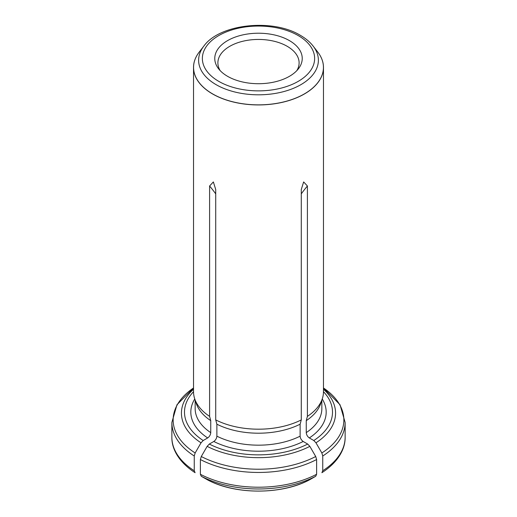 <?xml version="1.0" encoding="UTF-8"?>
<svg xmlns="http://www.w3.org/2000/svg" width="517" height="517" viewBox="0 0 517 517"><rect width="100%" height="100%" fill="white"/><g stroke="black" fill="none" stroke-linecap="round" stroke-linejoin="round"><path stroke-width="0.78" d="M323.474 391.673A74.009 42.73 180 0 1 313.806 440.523L309.321 437.938C307.492 436.632 306.465 434.862 306.251 432.626L306.251 420.657A63.345 36.571 0 0 0 320.702 403.557L322.298 398.781A64.974 37.508 0 0 0 323.474 391.679L323.474 67.423A64.974 37.508 180 0 1 281.345 102.54A64.974 37.508 180 0 1 209.598 92.123A64.974 37.508 180 0 1 193.526 67.423A64.974 37.508 180 0 1 198.709 52.753A64.974 37.508 180 0 1 198.961 52.411M306.251 420.657L307.402 416.372A64.974 37.508 0 0 0 322.298 398.781M307.68 444.058A74.009 42.73 180 0 1 209.32 444.058L213.805 441.473A67.682 39.072 0 0 0 303.195 441.473L307.68 444.058L309.845 446.352L315.719 456.511L316.617 459.529L316.617 474.283L315.719 476.267L309.405 479.899C281.532 494.814 235.468 494.814 207.595 479.899L207.537 479.866A76.529 44.184 0 0 0 309.463 479.866M209.32 444.058L207.155 446.352L201.281 456.511L200.383 459.529A86.63 50.013 0 0 0 316.617 459.529M313.806 440.523L315.971 442.811L321.845 452.97L322.744 455.994A86.63 50.013 0 0 0 345.13 422.441L340.024 404.74L323.474 387.97A85.363 49.283 180 0 1 321.845 452.97M345.13 422.441L345.13 437.195A86.63 50.013 180 0 1 322.744 470.748L322.744 455.994M316.617 474.283A86.63 50.013 180 0 1 200.383 474.283L201.281 476.267L207.537 479.866M307.402 416.372L307.402 185.984L303.641 181.939L301.275 189.526L301.275 419.914L300.125 424.198L300.125 436.167C300.338 438.397 301.366 440.167 303.195 441.473M322.744 470.748L321.904 472.693C338.396 462.036 345.388 448.666 345.13 437.195M193.526 67.423L193.526 391.679A64.974 37.508 0 0 0 194.702 398.781L196.298 403.557A63.345 36.571 0 0 0 210.749 420.657L209.598 416.372L209.598 185.984A374.676 216.319 -60 0 1 215.725 193.862M194.702 398.781A64.974 37.508 0 0 0 209.598 416.372M194.256 470.748A86.63 50.013 180 0 1 171.87 437.195C171.612 448.678 178.611 462.043 195.096 472.693L194.256 470.748L194.256 455.994L195.155 452.97L201.029 442.811L203.194 440.523L207.679 437.938C209.508 436.632 210.535 434.862 210.749 432.626L210.749 420.657M200.383 474.283L200.383 459.529M213.805 441.473C215.634 440.167 216.662 438.397 216.875 436.167L216.875 424.198A63.345 36.571 0 0 0 300.125 424.198M216.875 424.198L215.725 419.914A64.974 37.508 0 0 0 301.275 419.914M289.423 40.61A43.732 25.249 180 0 1 298.425 68.774A43.732 25.249 180 0 1 258.5 83.715A43.732 25.249 180 0 1 218.575 68.774A43.732 25.249 180 0 1 233.697 37.67A43.732 25.249 180 0 1 289.423 40.61M220.164 70.616A40.61 23.446 180 0 1 217.89 62.887A40.61 23.446 180 0 1 242.958 41.224A40.61 23.446 180 0 1 287.213 46.31A40.61 23.446 180 0 1 299.11 62.887A40.61 23.446 180 0 1 296.836 70.616M318.039 52.411A64.974 37.508 180 0 1 318.291 52.753A64.974 37.508 180 0 1 323.474 67.423M215.725 419.914L215.725 189.526L213.359 181.939L209.598 185.984M306.251 432.626A63.345 36.571 0 0 0 321.845 408.592L321.845 400.126M309.321 437.938A67.682 39.072 0 0 0 322.233 398.982M309.845 446.352A77.072 44.494 180 0 1 207.155 446.352M323.474 389.236A77.072 44.494 180 0 1 315.971 442.811M315.719 456.511A85.363 49.283 180 0 1 201.281 456.511M201.281 476.267A85.363 49.283 0 0 0 315.719 476.267M307.402 185.984A374.676 216.319 -120 0 0 301.275 193.862M195.155 400.126L195.155 408.592A63.345 36.571 0 0 0 210.749 432.626M194.767 398.982A67.682 39.072 0 0 0 207.679 437.938M203.194 440.523A74.009 42.73 180 0 1 193.526 391.673M195.155 452.97A85.363 49.283 180 0 1 193.526 387.976L176.976 404.74L171.87 422.441A86.63 50.013 0 0 0 194.256 455.994M201.029 442.811A77.072 44.494 180 0 1 193.526 389.236M216.875 436.167A63.345 36.571 0 0 0 300.125 436.167M298.193 35.55A56.133 32.409 180 0 1 273.028 89.771A56.133 32.409 180 0 1 204.28 50.078A56.133 32.409 180 0 1 298.193 35.55M313.166 46.116A59.888 34.574 180 0 1 258.5 94.811A59.888 34.574 180 0 1 203.834 46.116L199.226 52.062A64.935 37.489 180 0 0 258.5 104.861A64.935 37.489 180 0 0 317.774 52.062L313.166 46.116C309.954 42 305.689 38.407 300.358 35.33C272.75 18.321 219.602 23.827 203.834 46.116M171.87 437.195L171.87 422.441M318.291 52.753L317.774 52.062M198.709 52.753L199.226 52.062"/></g></svg>
